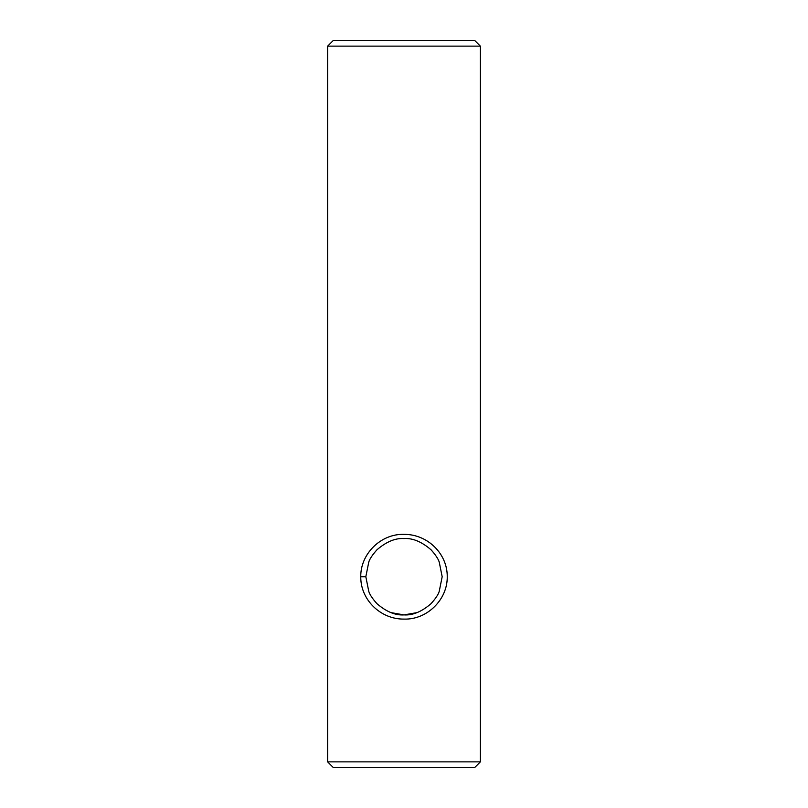 <?xml version="1.0" encoding="UTF-8"?>
<svg xmlns="http://www.w3.org/2000/svg" width="808" height="808" viewBox="0 0 808 808"><rect width="100%" height="100%" fill="white"/><g stroke="black" fill="none" stroke-linecap="round" stroke-linejoin="round"><path stroke-width="1.21" d="M442.178 576.73L439.209 561.974C438.178 558.793 435.462 554.732 431.058 549.804C421.655 541.714 412.625 537.966 403.96 538.562C395.344 537.987 386.355 541.724 376.993 549.753C372.569 554.682 369.842 558.752 368.801 561.954L365.822 576.73L368.801 591.506C369.842 594.708 372.559 598.779 376.962 603.687C386.355 611.757 395.375 615.494 404.04 614.908C412.646 615.474 421.635 611.747 430.997 603.717C435.421 598.799 438.158 594.728 439.199 591.496L442.178 576.73M360.762 576.73C360.378 554.046 380.76 533.654 403.909 534.371C427.513 534.078 447.481 553.783 447.238 576.629C447.693 599.344 427.281 619.817 404.091 619.1C380.457 619.413 360.469 599.607 360.762 576.73L365.822 576.73M480.346 761.873L474.619 767.6L333.381 767.6L327.654 761.873L480.346 761.873L480.346 46.127L327.654 46.127L333.381 40.4L474.619 40.4L480.346 46.127M327.654 761.873L327.654 46.127M417.019 612.615L404 614.908L416.968 612.636M390.961 612.615L404 614.908"/></g></svg>
